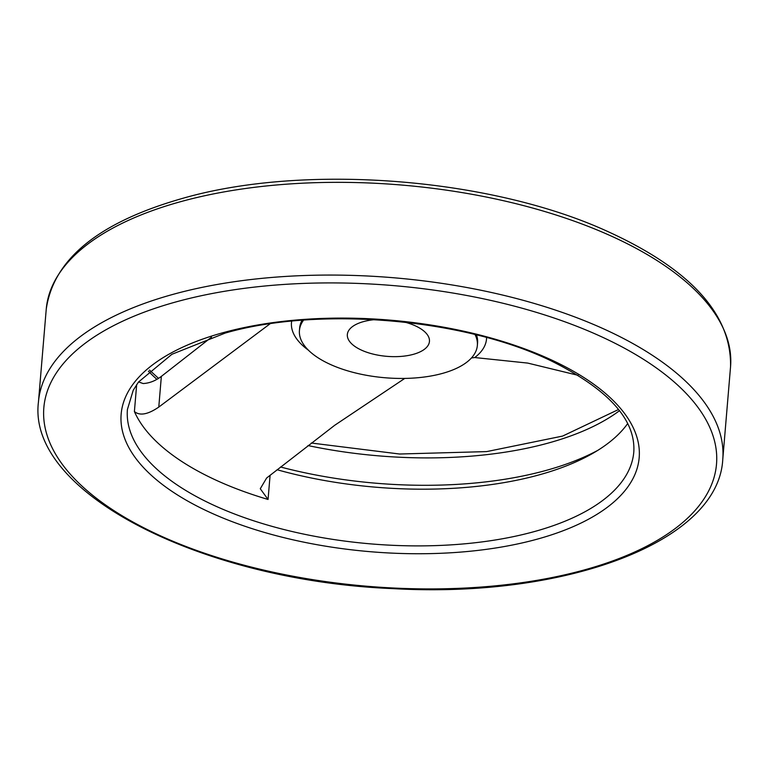 <?xml version="1.0" encoding="UTF-8"?>
<svg xmlns="http://www.w3.org/2000/svg" width="769" height="769" viewBox="0 0 769 769"><rect width="100%" height="100%" fill="white"/><g stroke="black" fill="none" stroke-linecap="round" stroke-linejoin="round"><path stroke-width="1.15" d="M404.754 378.425L334.688 425.295L266.632 478.01L260.278 488.748L268.054 499.456L270.092 475.261M211.494 337.187L161.355 376.377C155.511 380.828 149.436 383.222 143.14 383.539L138.574 381.924M578.125 375.33L527.707 363.083L474.742 357.547L471.474 357.941M268.054 499.456A254.087 113.601 -175.2 0 1 134.402 411.55C139.795 416 147.917 414.51 158.779 407.08L270.063 323.797M627.687 423.556A254.087 113.601 4.8 0 1 277.071 469.734M303.582 320.135A89.271 39.911 -175.2 0 0 299.429 330.516A89.271 39.911 -175.2 0 0 385.058 377.752A89.271 39.911 -175.2 0 0 477.357 345.454A89.271 39.911 -175.2 0 0 475.002 334.525M405.052 322.211A41.199 18.418 4.8 0 1 429.448 341.426A41.199 18.418 4.8 0 1 413.28 354.355A41.199 18.418 4.8 0 1 369.466 353.106A41.199 18.418 4.8 0 1 347.338 334.534A41.199 18.418 4.8 0 1 374.599 319.654M158.779 407.08L161.355 376.377M148.398 371.139A264.555 118.282 -175.2 0 0 156.914 379.357M307.994 445.559A264.555 118.282 -175.2 0 0 619.497 410.694M280.541 466.994A264.555 118.282 -175.2 0 0 597.907 450.298M302.063 320.24A89.271 39.911 -175.2 0 0 299.65 327.959L299.429 330.516M291.653 321.154A97.874 43.756 -175.2 0 0 308.407 350.183M477.357 345.454L477.568 342.897A89.271 39.911 -175.2 0 0 476.472 334.89M474.742 357.547A97.874 43.756 -175.2 0 0 486.585 337.524M180.994 201.584A343.358 153.512 -175.2 0 0 46.236 309.253C53.484 259.038 99.066 222.039 182.964 198.267C305.014 163.182 491.468 177.879 608.279 231.757C690.87 269.554 731.627 314.54 730.55 366.717A343.358 153.512 -175.2 0 0 546.144 211.936A343.358 153.512 -175.2 0 0 180.994 201.584M38.45 401.985C26.905 492.977 202.699 581.056 393.545 588.65C565.715 598.417 718.419 542.097 722.764 459.449A343.358 153.512 -175.2 0 0 538.358 304.668A343.358 153.512 -175.2 0 0 173.198 294.316A343.358 153.512 -175.2 0 0 38.45 401.985L46.236 309.253M176.293 301.833A337.524 150.907 -175.2 0 0 250.185 566.782A337.524 150.907 -175.2 0 0 714.036 439.137A337.524 150.907 -175.2 0 0 176.293 301.833M223.164 332.66A259.922 116.206 -175.2 0 0 280.07 536.695A259.922 116.206 -175.2 0 0 637.27 438.397A259.922 116.206 -175.2 0 0 223.164 332.66M127.414 409.454A254.087 113.601 -175.2 0 0 371.1 543.914A254.087 113.601 -175.2 0 0 633.8 451.98C635.819 419.413 607.866 388.845 549.96 360.286C462.832 318.337 317.982 306.216 225.154 333.092L171.9 354.288L138.468 382.058L133.239 390.239L127.414 409.454M134.402 411.55L136.671 384.577M149.532 370.1L158.539 378.377M311.291 443.021L399.611 454.018L486.681 451.595L562.6 436.081L618.555 409.493M722.764 459.449L730.55 366.717"/></g></svg>
